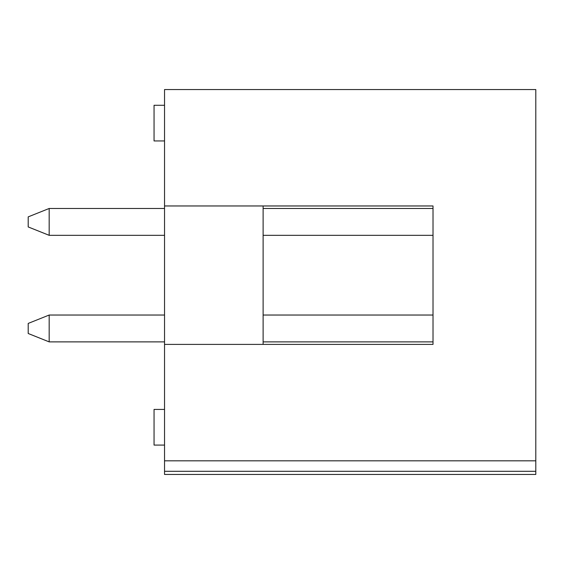 <?xml version="1.0" encoding="UTF-8"?>
<svg xmlns="http://www.w3.org/2000/svg" width="564" height="564" viewBox="0 0 564 564"><rect width="100%" height="100%" fill="white"/><g stroke="black" fill="none" stroke-linecap="round" stroke-linejoin="round"><path stroke-width="0.85" d="M49.174 235.329L49.174 208.483L28.2 216.872L28.2 226.939L49.174 235.329L164.54 235.329M49.174 208.483L164.54 208.483M263.12 208.483L433.018 208.483L433.018 205.966L433.018 344.4L164.54 344.4L164.54 474.451L535.8 474.451L535.8 471.3L164.54 471.3M263.12 235.329L433.018 235.329L433.018 315.036L263.12 315.036M49.174 341.883L49.174 315.036L28.2 323.426L28.2 333.493L49.174 341.883L164.54 341.883M49.174 315.036L164.54 315.036M263.12 341.883L433.018 341.883L433.018 344.4L263.12 344.4L263.12 205.966L433.018 205.966L164.54 205.966L164.54 344.4M164.54 460.816L535.8 460.816L535.8 89.549L164.54 89.549L164.54 205.966M535.8 460.816L535.8 471.3M164.54 409.422L154.05 409.422L154.05 445.081L164.54 445.081M164.54 105.285L154.05 105.285L154.05 140.944L164.54 140.944"/></g></svg>

